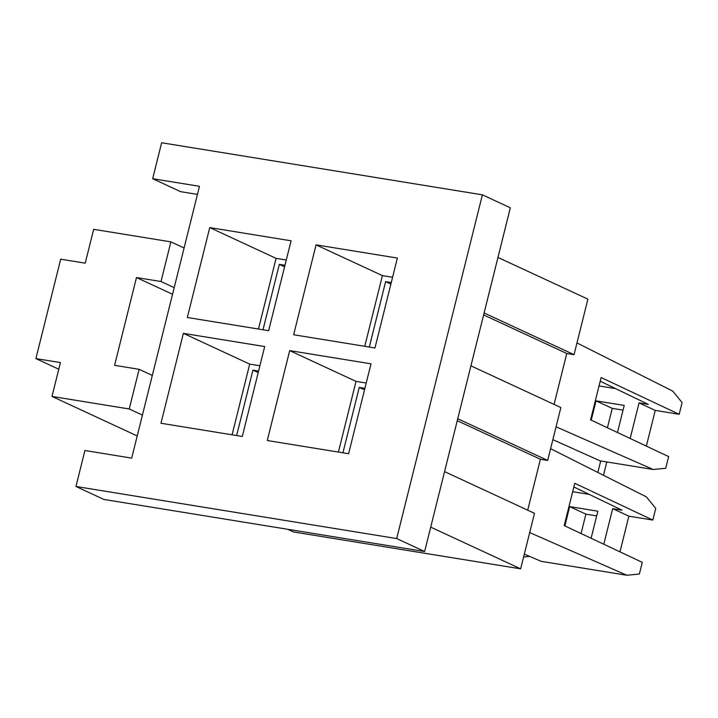 <?xml version="1.0" encoding="UTF-8"?>
<svg xmlns="http://www.w3.org/2000/svg" width="718" height="718" viewBox="0 0 718 718"><rect width="100%" height="100%" fill="white"/><g stroke="black" fill="none" stroke-linecap="round" stroke-linejoin="round"><path stroke-width="1.08" d="M75.946 486.481L84.912 450.518L131.699 458.12L199.469 186.303L152.683 178.71L161.64 142.747L482.397 194.829L396.695 538.563L75.946 486.481L103.886 499.441L424.634 551.523L396.695 538.563M267.267 440.52L348.598 453.722L371.009 363.82L289.686 350.617L267.267 440.52M160.958 423.252L242.28 436.454L264.7 346.561L183.377 333.358L160.958 423.252M293.644 334.75L374.967 347.961L397.377 258.058L316.055 244.856L293.644 334.75M187.326 317.491L268.649 330.693L291.068 240.799L209.746 227.588L187.326 317.491M482.397 194.829L510.336 207.789L424.634 551.523M152.683 178.71L180.622 191.661L197.459 194.398M287.738 529.292L293.483 531.957L520.64 568.835L430.719 527.138M338.402 452.062L356.02 381.375L289.686 350.617M356.02 381.375L366.216 383.035M232.085 434.803L249.711 364.116L183.377 333.358M249.711 364.116L259.907 365.767M364.771 346.3L382.398 275.613L316.055 244.856M382.398 275.613L392.584 277.265M258.462 329.041L276.08 258.354L209.746 227.588M276.08 258.354L286.276 260.006M497.96 257.448L587.889 299.146L574.041 354.665L484.111 312.967M554.081 404.405L566.771 353.489L574.041 354.665M470.927 365.848L560.857 407.555L547.672 460.435L457.743 418.738M527.712 510.166L540.403 459.251L547.672 460.435M444.559 471.618L534.488 513.316L520.64 568.835M184.095 247.988L170.893 241.867L161.003 281.528L174.205 287.649M161.003 281.528L136.474 277.543L172.553 294.272M136.474 277.543L114.584 365.327L139.121 369.312L152.324 375.433M364.897 388.321L359.251 387.406L342.944 452.807M258.588 371.062L252.933 370.138L236.635 435.539M391.274 282.56L385.62 281.635L369.312 347.036M284.956 265.292L279.311 264.377L263.003 329.777M524.311 554.134L541.192 561.341L626.859 575.253L529.687 532.577M550.598 448.696L646.397 496.883L655.731 508.371L652.815 520.056L574.759 483.295L564.213 525.603L642.269 562.356L639.352 574.05L626.859 575.253M576.967 342.926L672.766 391.122L682.1 402.601L679.183 414.295L601.128 377.533L590.582 419.842L668.637 456.594L665.721 468.28L653.227 469.491L556.055 426.815M142.433 415.094L129.231 408.973L139.121 369.312M359.251 387.406L364.52 389.847M252.933 370.138L258.211 372.588M385.62 281.635L390.888 284.086M279.311 264.377L284.579 266.818M529.633 556.405L523.601 556.989M652.815 520.056L628.869 516.17L612.669 508.649L621.976 510.166L573.844 486.975M679.183 414.295L655.247 410.4L639.038 402.888L648.345 404.396L600.212 381.213M552.86 439.649L600.122 460.866L653.227 469.491M170.893 241.867L93.663 229.32L85.218 263.165L60.689 259.18L35.9 358.596L58.777 369.214M129.231 408.973L51.992 396.426L60.438 362.581L35.9 358.596M137.228 435.952L51.992 396.426M646.344 446.102L655.247 410.4M603.479 475.289L606.8 461.952M619.975 551.864L628.869 516.17M607.419 427.775L612.257 408.371L623.053 410.131M581.05 533.537L585.888 514.142L596.676 515.892M603.793 544.244L612.669 508.649M600.697 460.956L597.834 472.453M630.162 438.483L639.038 402.888M540.403 459.251L457.258 420.694M572.659 491.704L589.236 494.388M599.027 385.934L615.604 388.626M612.257 408.371L596.048 400.859L624.22 405.437L617.471 432.505M591.237 420.156L596.048 400.859M585.888 514.142L569.679 506.621L597.852 511.198L591.102 538.267M564.869 525.917L569.679 506.621M566.771 353.489L483.627 314.933"/></g></svg>
